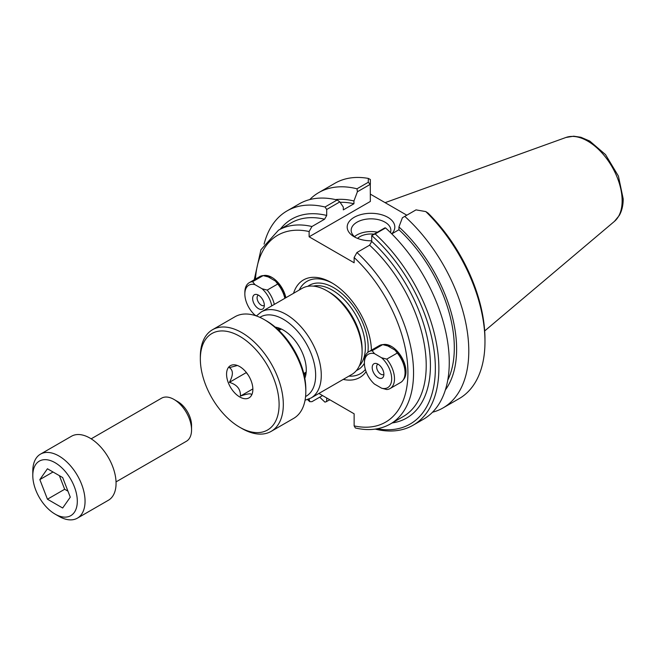 <?xml version="1.0" encoding="UTF-8"?>
<svg xmlns="http://www.w3.org/2000/svg" width="656" height="656" viewBox="0 0 656 656"><rect width="100%" height="100%" fill="white"/><g stroke="black" fill="none" stroke-linecap="round" stroke-linejoin="round"><path stroke-width="0.98" d="M329.894 399.816L325.015 402.169A124.312 71.775 60 0 1 319.734 397.167M337.168 199.99A124.312 71.775 -120 0 0 299.21 203.885L287.057 210.904A124.312 71.775 60 0 1 325.015 207.009L326.704 209.477L339.841 201.892L337.168 199.99L325.015 207.009M339.841 201.892L343.318 207.107L343.318 209.887L353.937 203.754L353.937 200.974L357.405 191.757L370.279 184.32L370.353 201.441L309.124 236.791L309.124 231.535L311.944 226.517L324.597 219.211L326.704 215.455L326.704 209.477M264.081 244.13A124.312 71.775 60 0 1 287.057 210.904M375.232 429.106A124.312 71.775 -120 0 0 413.124 425.203A124.312 71.775 -120 0 0 375.166 233.938L371.714 235.537A121.827 70.34 60 0 1 435.305 364.949A121.827 70.34 60 0 1 377.2 428.794M375.166 233.938L385.564 227.935L384.851 227.878L371.772 235.43M413.124 425.203L423.522 419.2A124.312 71.775 -120 0 0 385.564 227.935M318.89 393.461L354.133 413.805L354.133 425.883L355.38 427.983C368.549 431.025 380.218 429.688 390.386 423.973A111.881 64.591 -120 0 0 356.946 252.503L354.133 257.521L354.133 262.777L309.124 236.791M371.714 235.537L371.714 241.433L369.607 245.188L356.946 252.503M322.522 395.56L311.944 401.669L309.747 401.669L309.124 398.963M403.35 379.758A20.615 11.898 -120 0 0 405.974 371.632A20.615 11.898 -120 0 0 391.402 346.393A20.615 11.898 -120 0 0 382.866 344.654M366.097 371.64A56.318 32.513 60 0 1 343.244 379.398M293.544 293.306A56.318 32.513 60 0 1 331.633 282.728A56.318 32.513 60 0 1 371.427 350.173M285.885 297.726A20.615 11.898 -120 0 0 271.855 277.373A20.615 11.898 -120 0 0 263.318 275.635M326.704 401.652L326.704 397.971M370.353 194.135L406.818 215.193M391.73 233.823A23.821 13.751 0 0 0 384.564 215.742A23.821 13.751 0 0 0 352.723 218.235A23.821 13.751 0 0 0 354.166 236.767A23.821 13.751 0 0 0 371.714 240.793M386.179 345.441A18.622 10.75 60 0 1 392.124 346.827M405.957 370.788A18.622 10.75 60 0 1 404.826 375.568M266.631 276.422A18.622 10.75 60 0 1 272.576 277.808M425.793 211.585L428.015 213.052A121.327 70.053 -120 0 1 484.973 339.242L484.973 341.678A124.312 71.775 60 0 0 425.793 211.585L416.019 209.879L402.407 217.743L398.938 226.96L398.938 229.739L391.78 233.872M305.056 400.258L310.985 398.02L351.805 374.453A49.708 28.7 -120 0 0 362.104 351.698A49.708 28.7 -120 0 0 326.959 290.821A49.708 28.7 -120 0 0 302.104 288.361L261.277 311.928L256.381 315.954M275.266 327.123A32.472 18.745 60 0 1 299.554 347.229A32.472 18.745 60 0 1 304.819 378.315M303.867 373.789A26.855 15.506 -120 0 0 306.016 373.699M279.866 328.394A26.855 15.506 -120 0 0 278.71 330.214M304.253 375.478A26.855 15.506 -120 0 0 305.983 373.928M279.645 328.312A26.855 15.506 -120 0 0 277.439 329.025M365.376 369.459A53.333 30.791 60 0 1 348.926 376.118M299.226 290.026A53.333 30.791 60 0 1 332.699 283.359M326.959 290.821L329.066 292.043A46.724 26.978 60 0 1 362.104 349.263L362.104 351.698M484.973 341.678A124.312 71.775 60 0 1 459.225 398.586L443.046 407.925A124.312 71.775 60 0 1 432.509 412.23M404.768 216.373A124.312 71.775 60 0 1 443.046 407.925M309.739 199.588A124.312 71.775 60 0 1 318.734 192.61L334.913 183.27A124.312 71.775 60 0 1 368.344 178.416L368.254 182.302L357.003 188.797L357.405 191.757M370.353 184.352L370.353 179.531L368.344 178.416M318.734 192.61A124.312 71.775 60 0 1 357.003 188.797M368.254 182.302L370.279 184.32M355.7 237.579A19.844 11.455 180 0 1 351.173 230.297A19.844 11.455 180 0 1 371.009 218.842A19.844 11.455 180 0 1 390.853 230.297A19.844 11.455 180 0 1 390.459 232.56M377.389 232.183A19.844 11.455 0 0 0 354.519 236.66M335.454 199.588A113.406 65.477 60 0 1 353.937 200.974M398.938 226.96A113.406 65.477 60 0 1 445.358 389.959M373.986 234.151A15.662 9.045 0 0 0 357.561 238.399M398.938 229.739A110.142 63.591 60 0 1 447.761 380.136M340.128 202.319A110.142 63.591 60 0 1 353.937 203.754M382.71 344.621L387.835 345.958L394.969 350.074L397.282 353.035L386.737 359.119L381.612 357.791L374.478 353.666L372.165 350.706L382.71 344.621A21.279 12.284 60 0 0 379.357 345.597L368.811 351.69A21.279 12.284 60 0 1 372.165 350.706M374.478 353.666A19.295 11.136 60 0 0 364.4 363.055A19.295 11.136 60 0 0 374.478 384.08L381.612 388.196L386.737 389.533A21.279 12.284 60 0 0 390.09 388.549L400.636 382.464A21.279 12.284 60 0 0 405.047 372.715A21.279 12.284 60 0 0 397.282 353.035M394.969 350.074A19.295 11.136 60 0 1 405.047 371.091L405.047 372.715M386.737 359.119A21.279 12.284 60 0 1 390.09 388.549M381.612 357.791A19.295 11.136 60 0 1 391.681 378.807A19.295 11.136 60 0 1 381.612 388.196M378.045 377.676A8.257 4.764 60 0 1 372.305 368.844A8.257 4.764 60 0 1 375.962 363.432A8.257 4.764 60 0 1 382.169 368.549A8.257 4.764 60 0 1 383.498 376.487A8.257 4.764 60 0 1 378.045 377.676M377.913 364.121A5.97 3.444 -120 0 0 377.864 364.146A5.97 3.444 -120 0 0 376.946 368.926A5.97 3.444 -120 0 0 380.841 374.191A5.97 3.444 -120 0 0 383.826 374.486A5.97 3.444 -120 0 0 383.875 374.453M364.4 363.055L364.4 361.431A21.279 12.284 60 0 1 368.811 351.69M387.655 345.892A16.908 9.758 60 0 1 388.573 345.564M263.163 275.602L268.288 276.939L275.422 281.055L277.734 284.015L267.189 290.1L262.064 288.771L254.93 284.647L252.617 281.686L263.163 275.602A21.279 12.284 60 0 0 259.809 276.578L249.264 282.67A21.279 12.284 60 0 1 252.617 281.686M254.93 284.647A19.295 11.136 60 0 0 244.852 294.036A19.295 11.136 60 0 0 254.93 315.06L256.414 315.913M275.422 281.055A19.295 11.136 60 0 1 285.122 298.168M277.734 284.015A21.279 12.284 60 0 1 284.86 298.316M267.189 290.1A21.279 12.284 60 0 1 274.315 304.409M262.064 288.771A19.295 11.136 60 0 1 271.756 305.885M258.497 308.656A8.257 4.764 60 0 1 252.757 299.825A8.257 4.764 60 0 1 256.414 294.413A8.257 4.764 60 0 1 262.621 299.53A8.257 4.764 60 0 1 263.95 307.467A8.257 4.764 60 0 1 258.497 308.656M258.366 295.102A5.97 3.444 -120 0 0 258.316 295.126A5.97 3.444 -120 0 0 257.398 299.907A5.97 3.444 -120 0 0 261.301 305.171A5.97 3.444 -120 0 0 264.278 305.466A5.97 3.444 -120 0 0 264.335 305.434M244.852 294.036L244.852 292.412A21.279 12.284 60 0 1 249.264 282.67M268.107 276.873A16.908 9.758 60 0 1 269.026 276.545M191.552 429.885L191.552 425.416A19.393 11.193 -120 0 0 177.842 401.669L173.971 399.43A24.862 14.358 60 0 1 191.552 429.885A24.862 14.358 60 0 1 186.402 441.267L116.03 481.889M91.168 438.831L161.54 398.2A24.862 14.358 60 0 1 173.971 399.43M58.925 516.321L55.055 514.083A31.48 18.171 60 0 1 55.055 514.083A31.48 18.171 60 0 1 32.8 475.534A31.48 18.171 60 0 1 55.055 462.685A31.48 18.171 60 0 1 77.31 501.233A31.48 18.171 60 0 1 55.055 514.091L58.925 516.321A36.949 21.328 -120 0 0 77.4 518.15A36.949 21.328 -120 0 0 77.4 475.485A36.949 21.328 -120 0 0 40.451 454.157A36.949 21.328 -120 0 0 32.8 471.074L32.8 475.534M40.451 454.157L71.463 436.256A36.949 21.328 60 0 1 108.412 457.585A36.949 21.328 60 0 1 108.412 500.249L77.4 518.15M47.445 468.769L62.673 477.56L70.282 497.174L62.673 508.006L47.445 499.216L39.836 479.593L47.445 468.769M39.836 479.593L53.021 471.984M59.393 475.666L64.673 489.269L67.945 491.164M47.445 499.216L64.673 489.269M212.495 329.738L234.996 316.75A58.671 33.874 60 0 1 264.335 319.652A58.671 33.874 60 0 1 305.819 391.517A58.671 33.874 60 0 1 293.667 418.38L271.166 431.369A58.671 33.874 -120 0 0 283.318 404.506A58.671 33.874 -120 0 0 257.71 345.458A58.671 33.874 -120 0 0 212.495 329.738A58.671 33.874 -120 0 0 200.342 356.602L200.342 359.037A55.694 32.152 60 0 1 239.719 336.298A55.694 32.152 60 0 1 279.103 404.506A55.694 32.152 60 0 1 239.719 427.245A55.694 32.152 60 0 1 200.342 359.037M264.335 319.652L266.443 320.874A55.694 32.152 -120 0 1 305.819 389.082L305.819 391.517M239.719 427.245L241.826 428.458A58.671 33.874 -120 0 0 271.166 431.369M239.719 396.954A18.598 10.734 60 0 1 226.787 377.061A18.598 10.734 60 0 1 235.028 364.875A18.598 10.734 60 0 1 249.018 376.405A18.598 10.734 60 0 1 252.002 394.281A18.598 10.734 60 0 1 239.719 396.954M252.339 393.338L251.453 395.109C251.765 393.133 248.083 393.461 240.416 396.093C240.719 389.213 237.046 384.637 229.379 382.358C233.364 375.15 233.364 370.238 229.379 367.639L237.398 365.482M240.416 396.093L252.863 388.901M229.379 382.358L246.262 372.608L248.066 374.847M392.149 422.956A114.866 66.313 -120 0 0 429.655 352.092A114.866 66.313 -120 0 0 371.714 241.433M326.704 215.455A114.866 66.313 -120 0 0 280.268 229.174M311.944 226.517A111.881 64.591 -120 0 0 278.505 230.19L291.157 222.884A111.881 64.591 60 0 1 324.597 219.211M369.607 245.188A111.881 64.591 60 0 1 403.038 416.667L390.386 423.973M354.133 257.521A107.904 62.295 60 0 1 407.925 372.756A107.904 62.295 60 0 1 354.133 425.883M309.124 399.898A107.904 62.295 60 0 1 308.435 399.25M255.487 279.071A107.904 62.295 60 0 1 309.124 231.535M310.985 398.02A49.708 28.7 -120 0 0 321.276 375.265A49.708 28.7 -120 0 0 299.579 325.245A49.708 28.7 -120 0 0 261.277 311.928M259.874 317.356A45.723 26.404 60 0 1 295.307 328.845A45.723 26.404 60 0 1 315.651 375.265A45.723 26.404 60 0 1 305.581 396.527M307.844 286.311A48.708 28.126 60 0 1 345.876 297.275A48.708 28.126 60 0 1 368.18 347.377A48.708 28.126 60 0 1 367.901 352.313M364.4 363.309A48.708 28.126 60 0 1 356.454 370.501M313.314 286.131A46.724 26.978 60 0 1 347.549 303.228A46.724 26.978 60 0 1 365.367 347.377A46.724 26.978 60 0 1 359.349 365.859M614.426 221.384L619.346 215.389C621.929 210.691 623.216 205.197 623.2 198.907L618.419 176.103L605.513 154.595L589.76 141.065L580.863 137.26L573.713 136.202L565.972 137.465A48.708 28.126 60 0 1 602.495 153.512A48.708 28.126 60 0 1 622.134 200.761A48.708 28.126 60 0 1 614.426 221.384L484.686 330.944M309.747 401.669L307.541 399.586M254.216 279.809L260.94 249.723L278.505 230.19M565.972 137.465L385.105 202.655M303.794 373.494L306.196 372.1M278.931 330.427L281.334 329.041"/></g></svg>
